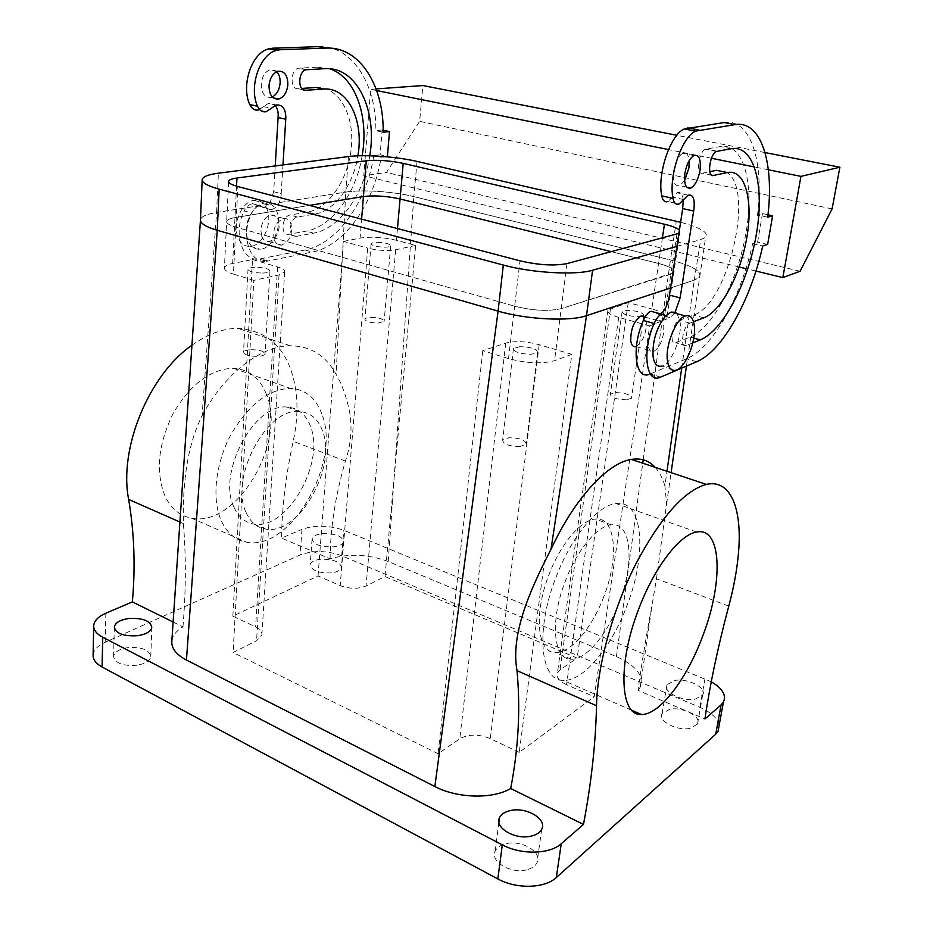 <?xml version="1.0" encoding="UTF-8"?>
<svg xmlns="http://www.w3.org/2000/svg" width="933" height="933" viewBox="0 0 933 933"><rect width="100%" height="100%" fill="white"/><g stroke="black" fill="none" stroke-linecap="round" stroke-linejoin="round"><path stroke-width="0.7" stroke-dasharray="4.67 3.5" d="M555.951 577.364C571.276 536.685 597.831 505.091 616.06 503.552C643.21 499.353 647.315 553.712 627.069 605.412C611.698 646.989 583.172 681.836 563.205 680.379C540.207 681.09 535.227 629.88 555.951 577.364M619.314 602.356C607.64 633.892 586.146 660.028 571.171 659.223C553.362 660.063 549.63 620.923 565.34 581.061C576.991 550.038 597.353 525.78 611.337 524.859C631.524 522.025 634.755 562.972 619.314 602.356M603.931 596.304C592.303 627.617 570.669 653.473 555.473 652.54C537.42 653.217 533.361 614.194 549.012 574.635C560.616 543.846 581.096 519.844 595.277 519.04C615.745 516.357 619.325 557.176 603.931 596.304M571.812 354.377L554.54 360.674C542.015 364.08 526.678 363.38 508.532 358.587L482.781 350.68L505.744 343.087C515.039 340.767 526.189 341.303 539.192 344.685L571.812 354.377L519.215 752.383L594.204 696.776L649.683 325.932L666.629 319.039C668.425 315.657 663.48 312.298 651.782 308.94L662.395 237.962M508.532 358.587L514.666 306.199C533.081 310.724 548.592 311.54 561.211 308.636L673.743 272.704C675.492 269.695 670.442 266.628 658.581 263.468L611.325 251.677L658.581 263.468C670.442 266.628 675.492 269.695 673.743 272.704L679.877 232.69L679.422 229.984M728.778 606.123L656.482 578.763L651.84 606.357C646.184 636.248 641.577 664.238 638.032 690.35L704.94 718.923M656.482 578.763L666.617 503.738L664.891 485.836L666.967 471.27M655.188 467.351C659.363 471.958 662.593 478.116 664.891 485.836M171.847 640.738C172.652 635.466 176.36 630.836 182.961 626.848L173.118 621.996M93.102 655.211C93.545 650.091 97.58 645.764 105.184 642.254L300.146 554.948L301.954 529.361C315.109 524.847 329.069 525.162 343.81 530.294L711.261 681.766M719.156 725.268C717.582 718.305 711.156 712.334 699.89 707.342L341.746 555.73C327.098 550.493 313.231 550.225 300.146 554.948M526.434 869.883C510.678 874.081 489.767 861.287 495.178 851.129C496.916 847.456 500.555 844.971 506.129 843.677C521.792 839.642 542.761 852.365 536.988 862.792C535.239 866.221 531.717 868.576 526.434 869.883M136.743 665.299C122.911 666.174 115.179 663.246 113.569 656.517C114.432 652.027 119.179 649.065 127.833 647.63C141.653 646.791 149.303 649.776 150.796 656.575C149.921 660.914 145.233 663.818 136.743 665.299M690.14 728.346C677.125 731.309 657.415 720.801 662.115 713.64L669.696 709.29C682.594 706.444 702.327 716.836 697.487 724.16L690.14 728.346M331.448 572.874C318.503 573.247 311.412 570.518 310.188 564.663C311.039 561.876 314.409 560.092 320.299 559.299C333.209 558.949 340.242 561.713 341.408 567.591C340.557 570.296 337.233 572.057 331.448 572.874M638.032 690.35L640.19 687.201C644.167 675.784 636.248 665.591 616.421 656.634L388.256 561.503C368.442 554.249 349.047 553.351 330.095 558.82L281.556 538.084L301.954 529.361M674.571 680.519C687.539 677.79 707.482 687.959 702.654 695.062L695.283 699.097C682.198 701.931 662.278 691.645 666.978 684.705L674.571 680.519M322.258 533.664C335.239 533.373 342.329 536.078 343.519 541.781C342.668 544.405 339.332 546.097 333.513 546.866C320.486 547.17 313.348 544.487 312.1 538.819C312.94 536.125 316.334 534.399 322.258 533.664M397.47 228.573L396.432 240.294L415.663 245.461L384.967 576.524L366.051 585.994C358.132 589.131 349.513 589.003 340.183 585.609L318.06 575.929L232.865 616.13L255.607 626.953C260.202 629.227 262.29 631.933 261.881 635.058L256.563 640.749L233.087 652.482L438.078 753.701L459.782 738.773C468.529 734.003 478.699 733.956 490.291 738.621L519.215 752.383M649.683 325.932L618.707 317.383L566.541 684.67L594.204 696.776M566.541 684.67C559.042 681.078 555.998 677.125 557.421 672.798L559.998 669.894L577.142 658.103L384.967 576.524M519.763 346.679L513.465 348.557C514.106 352.056 520.066 353.98 531.367 354.318L537.56 352.487C536.965 348.965 531.04 347.029 519.763 346.679M388.256 561.503L413.844 196.606L670.419 259.957C693.009 265.882 702.607 271.725 699.202 277.474L694.269 280.157L699.214 277.474C702.619 271.713 693.021 265.882 670.419 259.957L676.308 221.238M643.21 459.817L670.419 259.957L413.844 196.606C393.714 191.522 362.097 189.399 345.77 192.105L216.584 212.467C206.753 214.065 201.388 216.433 200.478 219.605C201.4 216.433 206.764 214.054 216.584 212.467L218.38 173.2M498.082 311.121C526.282 319.518 569.818 321.687 586.495 315.692M681.696 368.173L694.269 280.157L670.535 287.982L694.269 280.157L700.706 239.618L705.628 237.285C708.952 232.609 700.601 227.605 680.6 222.276M677.008 234.031L670.874 274.232L561.211 308.636C548.592 311.54 533.081 310.724 514.666 306.199L235.816 227.116L237.88 186.542M232.865 616.13L252.528 259.514L232.644 263.468C227.664 264.494 224.935 265.905 224.421 267.736L226.684 221.308C227.186 219.687 229.938 218.45 234.953 217.599L309.464 205.388L234.953 217.599C229.938 218.45 227.186 219.687 226.684 221.308C226.369 223.29 229.413 225.226 235.816 227.116L514.666 306.199L519.984 260.832M618.707 317.383C610.287 314.887 606.707 312.427 607.943 310.013L628.247 302.607L651.782 308.94M642.044 316.264L638.813 316.684C628.445 316.252 622.894 314.561 622.136 311.622L627.104 310.339C637.437 310.771 642.977 312.473 643.712 315.412L643 315.925M635.968 346.54C642.942 341.991 646.394 333.676 646.347 321.593L644.563 316.952M191.941 345.233C207.662 334.072 222.964 328.439 237.868 328.334C271.736 331.052 291.236 353.094 296.356 394.472C297.79 409.412 296.741 425.028 293.195 441.297C285.836 475.154 281.953 507.412 281.556 538.084M266.36 394.158C259.91 377.993 248.936 369.363 233.425 368.267C210.625 368.967 190.542 384.011 173.188 413.412C157.957 444.586 155.321 472.355 165.269 496.694C171.31 508.788 180.011 515.926 191.37 518.095C236.516 528.241 287.177 441.694 266.36 394.158M182.961 626.848C185.994 590.577 186.122 556.138 183.369 523.541C182.74 493.814 184.746 449.986 202.099 415.745L216.584 212.467L345.793 192.093L348.476 156.569M202.099 415.745C224.678 373.34 261.042 345.84 290.256 345.781C310.572 346.015 325.85 355.508 336.09 374.273C342.446 385.329 347.053 398.403 349.887 413.494C352.277 429.192 350.785 445.041 345.42 461.065C335.53 494.782 330.422 527.367 330.095 558.82M415.663 245.461L395.685 249.764C387.277 251.105 377.958 250.557 367.73 248.108L340.183 585.609M318.06 575.929L343.461 241.414L367.73 248.108M343.461 241.414L360.103 238.102L361.619 219.127M246.114 512.485C250.452 522.165 256.995 527.705 265.707 529.081C298.782 535.647 337.373 467.118 322.433 430.743C317.931 418.637 310.153 412.223 299.108 411.5C266.838 407.464 228.982 478.256 246.114 512.485M252.528 259.514L277.591 266.955C282.652 268.517 285.02 270.173 284.682 271.946L279.06 274.92L253.811 280.367L233.087 652.482M253.811 280.367L233.425 274.104L235.816 227.116C229.413 225.226 226.369 223.29 226.684 221.308L228.608 181.737M482.781 350.68L438.078 753.701M628.247 302.607L577.142 658.103M520.078 446.499C508.998 446.336 503.19 444.201 502.654 440.084L508.87 437.752C519.926 437.927 525.699 440.073 526.2 444.201L520.078 446.499M274.209 239.664C275.678 243.525 278.069 245.344 281.369 245.111C289.463 241.822 292.694 234.801 291.061 224.025C289.592 220.025 287.131 218.17 283.69 218.474C275.643 221.914 272.483 228.97 274.209 239.664M224.421 267.736C224.095 269.964 227.104 272.086 233.425 274.104M396.432 240.294C383.265 237.192 371.159 236.457 360.103 238.102M626.614 399.825C616.433 399.534 611.01 397.668 610.357 394.216L615.279 392.583C625.437 392.875 630.836 394.752 631.466 398.228L626.614 399.825M648.482 339.064L648.318 346.061C649.018 350.33 650.709 352.149 653.392 351.519C658.231 349.117 661.637 343.052 663.585 333.326L663.795 326.387C663.118 321.955 661.38 320.089 658.581 320.789C653.776 323.273 650.406 329.361 648.482 339.064M321.908 414.182C315.89 397.785 305.301 389.166 290.151 388.326C267.829 389.434 247.921 405.19 230.416 435.571C215.243 464.389 211.686 499.575 221.331 520.871C227.057 533.105 235.466 540.207 246.557 542.178C290.595 551.531 341.431 462.313 321.908 414.182M377.107 242.3C385.329 242.603 389.854 243.781 390.694 245.822C390.204 246.662 388.221 247.128 384.746 247.21C376.512 246.907 371.952 245.741 371.101 243.711C371.602 242.848 373.597 242.382 377.107 242.3M262.488 273.054C266.931 272.891 269.415 272.238 269.964 271.071C269.054 268.786 264.261 267.526 255.56 267.304C251.082 267.444 248.563 268.109 248.026 269.299C248.948 271.573 253.776 272.833 262.488 273.054M234.043 507.389C238.44 517.045 245.029 522.597 253.799 524.008C287.061 530.702 325.617 462.628 310.456 426.334C305.884 414.264 298.047 407.849 286.944 407.08C254.487 402.939 216.701 473.229 234.043 507.389M261.613 236.084C263.106 239.933 265.508 241.74 268.832 241.519C274.652 239.979 278.116 235.034 279.212 226.672L278.489 220.573C276.996 216.584 274.524 214.742 271.06 215.022C265.31 216.654 261.905 221.622 260.832 229.926L261.613 236.084M660.786 313.92L659.246 314.713L654.593 312.252M683.667 199.545L672.565 197.085L677.02 192.746C680.542 191.592 682.629 194.052 683.271 200.129M672.565 197.085L668.016 201.481L679.154 203.965M724.195 122.538C750.832 118.246 764.174 161.98 757.514 214.952M767.964 214.8L762.483 213.599L758.832 214.59M762.483 213.599L757.596 242.125L752.628 243.653C740.884 297.534 712.59 348.196 686.501 358.82L648.925 374.506L659.433 377.62M711.541 175.112L702.362 173.2C695.738 175.217 698.619 151.857 705.371 149.292L720.358 146.551C743.776 142.586 754.482 183.848 746.155 231.932C738.12 279.993 713.092 327.833 689.977 337.058L675.597 342.738C668.833 345.327 672.658 322.27 679.364 320.311L693.476 315.062C727.483 305.313 755.275 190.099 727.005 172.477M702.362 173.2L709.78 171.695M684.554 180.687L679.749 185.632C674.676 186.693 672.635 181.818 673.649 170.972C675.34 161.91 678.361 156.021 682.711 153.304C686.291 152.009 688.461 154.435 689.219 160.581M370.821 317.383C378.903 317.57 383.346 318.864 384.139 321.267L378.262 323.051C370.156 322.865 365.689 321.582 364.885 319.179C365.386 318.153 367.369 317.547 370.821 317.383M250.954 349.7C259.491 349.77 264.191 351.158 265.042 353.852C264.506 355.24 262.045 356.079 257.695 356.359C249.134 356.278 244.411 354.902 243.525 352.219C244.073 350.808 246.545 349.968 250.954 349.7M275.235 165.934L273.661 191.708L281.183 193.679L281.148 194.997C280.098 203.219 276.728 208.141 271.048 209.762L259.992 205.761C256.657 206.38 253.904 208.794 251.723 213.004C240.282 234.953 249.612 263.981 266.406 261.298L258.989 259.094C242.148 261.753 232.737 232.784 244.166 210.928L251.723 213.004M385.457 156.674L381.119 157.257C373.888 203.989 344.347 245.974 312.252 252.097L266.406 261.298M281.183 193.679L282.979 164.943M369.748 155.788C364.08 194.157 339.67 228.643 313.558 233.157L295.901 236.457C287.621 237.915 289.207 217.984 297.499 217.039L314.876 214.054C334.585 210.998 353.385 185.049 357.875 155.846M674.816 313.126L669.929 317.605L655.129 312.987M693.662 211.01L682.699 208.537M767.684 217.191L758.774 215.231M376.664 90.536L370.646 89.323L363.777 175.754L386.46 172.442L419.64 121.36L422.894 85.556M755.952 271.048L747.73 269.054M739.239 266.99L363.777 175.754M768.372 169.783L754.54 166.984M711.471 158.272L668.483 149.572M767.626 244.446L757.596 242.125M383.183 130.188L382.18 129.967L380.128 154.738L387.405 156.417M752.628 243.653L762.704 245.997M692.822 342.901L685.988 345.642C679.282 348.254 683.189 325.139 689.825 323.133L693.522 321.733M273.661 191.708L269.719 203.732L263.538 207.732L252.435 203.721C249.099 204.339 246.335 206.741 244.166 210.928M381.119 157.257L373.818 155.554C366.669 202.146 337.116 243.968 304.939 250.009L258.989 259.094M373.818 155.554L380.128 154.738M382.18 129.967L375.847 130.655L383.195 132.276M318.596 46.65C352.184 45.076 376.431 84.402 375.847 130.655M266.185 111.703L258.453 109.966L268.611 103.271L275.048 105.394M278.092 117.523L285.755 119.249M273.707 191.697L281.23 193.667M324.882 68.669L317.22 67.164L298.397 68.214C290.163 69.858 289.883 89.813 298.059 88.693L301.732 88.437M317.22 67.164L329.407 68.727M362.144 155.729C356.126 193.353 331.985 226.731 306.211 231.127L288.519 234.381C280.215 235.816 281.766 215.966 290.07 215.033L307.493 212.094L314.876 214.054M315.855 87.492C338.201 85.953 354.12 113.838 351.473 145.921C349.14 177.993 329.256 208.456 307.493 212.094M272.284 96.939L271.036 97.37C264.75 97.813 261.485 93.405 261.228 84.133C262.056 76.471 265.03 71.654 270.15 69.695L276.774 71.689M677.136 313.745L680.075 321.99C682.303 337.396 671.305 363.987 661.765 366.086L675.959 370.226M376.092 88.927L370.646 89.323M800.094 271.27L386.46 172.442M765.06 152.569L676.845 135.297M257.916 205.598C247.793 214.625 244.399 226.043 247.712 239.828C250.336 246.452 254.522 249.589 260.26 249.251C272.238 248.668 282.477 226.626 277.264 212.817C275.69 208.304 273.171 205.272 269.719 203.732L264.086 203.032L257.916 205.598M832.084 208.922L419.64 121.36M267.398 210.135C264.739 203.102 260.319 199.849 254.138 200.373C242.242 201.318 232.294 223.523 237.81 236.97C240.457 243.571 244.668 246.709 250.429 246.394C262.453 245.846 272.658 223.908 267.398 210.135M676.903 246.359L700.706 239.618M678.897 233.355L679.877 232.69M663.76 320.8L670.874 274.232L673.743 272.704L666.629 319.039M417.051 161.432L413.844 196.606C393.726 191.522 362.109 189.399 345.793 192.093L336.09 374.273M566.996 263.596L554.54 360.674M699.89 707.342L704.963 678.746M539.192 344.685L490.291 738.621M616.421 656.634L642.755 463.2M105.849 613.226L105.184 642.254M183.369 523.541L179.917 522.025M341.746 555.73L343.81 530.294M345.42 461.065L293.195 441.297M395.685 249.764L366.051 585.994M236.55 186.18L232.644 263.468M277.591 266.955L255.607 626.953M279.06 274.92L256.563 640.749M505.744 343.087L459.782 738.773M610.52 308.473L559.998 669.894M696.718 361.724L686.501 358.82M660.867 377.107L650.371 374.005M717.15 151.228L706.141 149.035M703.832 317.826L693.476 315.062M689.825 323.133L679.364 320.311M686.268 345.548L675.865 342.644M693.79 338.108L689.977 337.058M731.239 148.697L720.358 146.551M258.044 205.727L265.578 207.767M268.168 261.03L260.75 258.838M304.939 250.009L312.252 252.097M263.572 106.607L271.293 108.31M307.074 69.602L299.353 68.062M313.558 233.157L306.211 231.127M296.239 236.399L288.857 234.335M297.499 217.039L290.07 215.033M303.412 89.813L298.059 88.693M696.636 532.032L616.06 503.552M631.828 710.328L563.205 680.379M571.171 659.223L555.473 652.54M611.337 524.859L595.277 519.04M640.19 687.201L651.84 606.357M666.617 503.738L671.095 472.646M686.443 366.133L705.628 237.285M200.432 220.41L200.49 219.605M541.711 829.262L536.988 862.792M498.898 822.276L495.178 851.129M151.811 627.303L150.796 656.575M114.304 627.384L113.569 656.517M666.978 684.705L662.115 713.64M702.654 695.062L697.487 724.16M312.1 538.819L310.188 564.663M343.519 541.781L341.408 567.591M284.682 271.946L261.881 635.058M607.943 310.013L557.421 672.798M513.465 348.557L502.654 440.084M537.56 352.487L526.2 444.201M622.136 311.622L610.357 394.216M643.712 315.412L631.466 398.228M645.053 317.092L658.581 320.789M636.388 346.656L653.392 351.519M290.256 345.781L237.868 328.334M233.425 368.267L290.151 388.326M191.37 518.095L246.557 542.178M253.799 524.008L265.707 529.081M286.944 407.08L299.108 411.5M268.832 241.519L281.369 245.111M271.06 215.022L283.69 218.474M390.694 245.822L384.139 321.267M371.101 243.711L364.885 319.179M269.964 271.071L265.042 353.852M248.026 269.299L243.525 352.219M669.929 317.605L659.246 314.713M688.111 195.172L677.02 192.746M716.381 151.484L705.371 149.292M685.988 345.642L675.597 342.738M686.653 187.125L679.749 185.632M693.93 155.566L682.711 153.304M252.435 203.721L259.992 205.761M276.32 104.963L268.611 103.271M271.048 209.762L263.538 207.732M295.901 236.457L288.519 234.381M306.117 69.753L298.397 68.214M277.941 71.27L270.15 69.695M273.287 97.848L271.036 97.37M254.138 200.373L264.086 203.032M250.429 246.394L260.26 249.251M202.158 180.197L202.193 179.393"/><path stroke-width="1.4" d="M638.417 609.844C654.08 567.649 679.784 534.329 696.636 532.032C721.804 526.702 723.53 581.9 702.992 635.338C687.329 678.268 659.794 715.016 641.403 714.503C620.118 716.357 617.319 664.378 638.417 609.844M706.374 484.402C684.181 490.618 660.587 517.302 635.583 564.442C612.701 609.785 597.237 666.092 596.514 705.721C595.686 743.403 591.335 782.974 583.487 824.422L561.258 843.724L556.301 877.556L715.728 734.213L721.092 704.893L704.94 718.923C710.071 683.959 718.025 646.359 728.778 606.123C733.968 586.799 737.233 568.64 738.598 551.648C742.202 508.1 730.399 478.816 706.374 484.402L631.361 459.409C641.006 457.881 648.948 460.529 655.188 467.351M596.514 705.721L517.01 670.664C510.374 633.484 530.317 589.598 550.995 549.315C574.588 498.315 607.71 462.861 631.361 459.409M517.01 670.664C520.591 709.01 518.48 748.289 510.689 788.513L583.487 824.422M561.258 843.724C549.782 854.371 521.057 855.013 502.304 844.855L102.735 637.227C96.635 633.95 93.615 630.125 93.697 625.751C94.14 620.772 98.187 616.608 105.849 613.226L132.369 601.89L173.118 621.996M434.871 786.542L498.082 311.121L217.249 230.288L186.448 660.051L434.871 786.542C457.403 798.45 492.741 799.278 510.689 788.513M186.448 660.051C175.999 654.476 171.124 648.038 171.847 640.738L200.432 220.41M510.491 810.544C526.27 806.672 547.473 819.139 541.711 829.262C539.974 832.598 536.428 834.895 531.099 836.131C515.226 840.166 494.07 827.629 499.482 817.751C501.219 814.194 504.881 811.792 510.491 810.544M128.672 618.532C142.586 617.774 150.306 620.702 151.811 627.303C150.936 631.513 146.224 634.312 137.664 635.711C123.727 636.504 115.949 633.635 114.316 627.093C115.167 622.743 119.96 619.885 128.672 618.532M556.301 877.556C544.86 888.531 516.392 889.289 497.837 878.933L102.07 667.002C96.017 663.643 93.032 659.713 93.102 655.211L93.685 626.113M715.728 734.213L718.025 731.437L719.156 725.268M721.092 704.893L723.378 702.211C726.597 695.307 722.562 688.496 711.261 681.766M550.995 549.315L586.507 315.681L670.535 287.982L586.507 315.681C569.83 321.687 526.282 319.518 498.082 311.121L217.249 230.288C205.575 226.801 199.989 223.244 200.49 219.605C199.977 223.244 205.575 226.801 217.249 230.288L219.173 189.166L503.319 265.054C531.88 272.949 575.883 275.422 592.595 270.232L676.903 246.359M679.422 229.984C677.031 227.955 672.04 226.043 664.448 224.235L403.208 163.368L400.07 198.962C386.763 196.035 374.553 195.23 363.415 196.548L309.464 205.388L363.415 196.548L366.272 160.768L236.959 178.016C231.909 178.716 229.133 179.789 228.632 181.235C228.328 183.008 231.407 184.781 237.88 186.542L519.984 260.832C538.633 265.124 554.295 266.045 566.996 263.596L678.897 233.355M397.47 228.573L400.07 198.962L611.325 251.677L400.07 198.962C386.763 196.035 374.553 195.23 363.415 196.548L361.619 219.127M643 315.925L642.044 316.264M644.563 316.952L641.006 315.984C634.043 320.695 630.626 329.057 630.766 341.07C631.513 345.327 633.25 347.146 635.968 346.54L636.388 346.656M179.917 522.025L128.649 499.412C118.538 448.318 149.105 374.669 191.941 345.233M128.649 499.412C134.282 532.533 135.518 566.693 132.369 601.89M674.816 313.126L680.122 297.895L669.439 295.096L669.206 296.647C667.701 304.764 664.891 310.526 660.786 313.92M767.964 214.8L772.606 215.826L767.684 217.191C774.518 164.056 761.538 120.205 735.146 124.59L695.621 131.11C681.766 136.953 668.425 176.582 672.985 198.367C673.999 203.242 676.063 205.108 679.154 203.965L688.111 195.172C693.067 194.169 695.003 198.904 693.907 209.389L680.122 297.895L669.439 295.096L682.699 208.56M683.271 200.129L682.664 208.549L693.616 211.01M668.016 201.481C664.902 202.613 662.815 200.747 661.765 195.883C657.054 174.168 670.349 134.714 684.309 128.941L724.195 122.538L735.146 124.59M758.832 214.59L757.514 214.952L758.774 215.231M648.925 374.506C635.151 379.568 631.303 347.134 643.338 320.497C645.624 315.412 648.143 312.322 650.896 311.249L654.593 312.252M709.78 171.695L716.567 170.319L727.005 172.477M689.219 160.581L688.904 168.022L684.554 180.687M385.457 156.674L387.405 156.417L389.504 131.576L383.195 132.276C383.883 85.894 359.8 46.475 326.305 48.096L318.596 46.65L272.763 48.189L280.588 49.694L326.305 48.096M282.979 164.943L285.836 117.873C285.696 108.869 282.524 104.566 276.32 104.963L266.185 111.703C262.418 112.38 259.526 110.572 257.531 106.257C248.598 87.002 259.747 54.219 276.518 50.359L280.588 49.694M369.748 155.788C377.597 110.77 356.884 66.313 324.882 68.669L306.117 69.753C297.895 71.398 297.569 91.434 305.721 90.291L323.483 89.067C347.916 86.746 364.208 120.893 357.875 155.846M268.996 85.778C269.847 78.08 272.821 73.252 277.941 71.27C284.367 70.733 287.679 75.176 287.865 84.576C286.979 92.32 283.947 97.137 278.769 99.038C272.494 99.493 269.24 95.073 268.996 85.778M782.834 277.579L800.094 271.27L832.084 208.922L839.898 167.229L800.946 176.372L782.834 277.579L755.952 271.048M747.73 269.054L739.239 266.99M800.946 176.372L768.372 169.783M754.54 166.984L711.471 158.272M668.483 149.572L376.664 90.536M772.606 215.826L767.626 244.446L762.704 245.997C750.82 300.064 722.597 350.971 696.718 361.724L659.433 377.62C645.764 382.752 642.102 350.237 654.15 323.459C656.435 318.351 658.955 315.249 661.684 314.164L665.777 315.739L671.002 312.1L685.417 315.96C676.028 318.433 665.042 345.723 667.457 360.779C668.599 368.173 671.433 371.322 675.959 370.226C685.393 368.057 696.403 341.303 694.304 325.839C693.266 317.931 690.292 314.631 685.417 315.96M383.183 130.188L389.504 131.576M693.522 321.733L703.832 317.826C721.267 311.225 740.697 274.209 746.913 237.064C753.351 199.872 745 168.873 727.367 172.547L713.302 175.486C706.736 177.515 709.686 154.085 716.381 151.484L731.239 148.697C754.435 144.65 764.827 186.017 756.36 234.265C748.173 282.489 723.18 330.55 700.251 339.892L692.822 342.901M699.995 170.331C698.257 179.463 695.202 185.364 690.84 188.023C685.813 189.107 683.819 184.221 684.869 173.34C686.583 164.243 689.604 158.318 693.93 155.566C699.097 154.423 701.115 159.333 699.995 170.331M257.531 106.257L249.764 104.531C240.772 85.335 251.875 52.668 268.681 48.843L272.763 48.189M249.764 104.531C251.782 108.834 254.674 110.654 258.453 109.966M275.048 105.394C277.334 108.018 278.372 111.598 278.174 116.147L278.046 117.523L285.708 119.249M275.235 165.934L278.092 117.535M329.407 68.727C355.321 76.541 369.176 116.683 362.144 155.729M301.732 88.437L315.855 87.492L323.483 89.067M276.774 71.689C279.212 74.418 280.332 78.174 280.133 82.967C279.433 89.86 276.821 94.513 272.284 96.939M677.136 313.745L675.352 312.287L671.002 312.1M661.765 366.086C657.182 367.159 654.29 364.01 653.077 356.639C652.307 341.011 656.54 327.378 665.777 315.739M676.845 135.297L422.894 85.556L376.092 88.927M839.898 167.229L765.06 152.569M680.6 222.276L417.051 161.432C396.735 156.651 364.885 154.365 348.476 156.569L218.38 173.2C208.491 174.506 203.102 176.57 202.193 179.393C201.715 182.635 207.371 185.9 219.173 189.166M403.208 163.368C389.784 160.593 377.468 159.718 366.272 160.768M502.304 844.855L497.837 878.933M642.755 463.2L643.21 459.817M666.967 471.27L681.696 368.173M102.735 637.227L102.07 667.002M672.985 198.367L661.765 195.883M698.945 130.014L687.656 127.844M654.15 323.459L643.338 320.497M713.302 175.486L711.541 175.112M727.367 172.547L716.567 170.319M700.251 339.892L693.79 338.108M305.721 90.291L303.412 89.813M586.495 315.692L592.595 270.232M498.082 311.121L503.319 265.054M662.395 237.962L664.448 224.235M236.55 186.18L236.959 178.016M641.403 714.503L631.828 710.328M718.025 731.437L723.378 702.211M671.095 472.646L686.443 366.133M499.482 817.751L498.898 822.276M641.006 315.984L645.053 317.092M695.621 131.11L684.309 128.941M661.684 314.164L650.896 311.249M690.84 188.023L686.653 187.125M276.518 50.359L268.681 48.843M278.769 99.038L273.287 97.848M200.478 219.605L202.158 180.197"/></g></svg>
